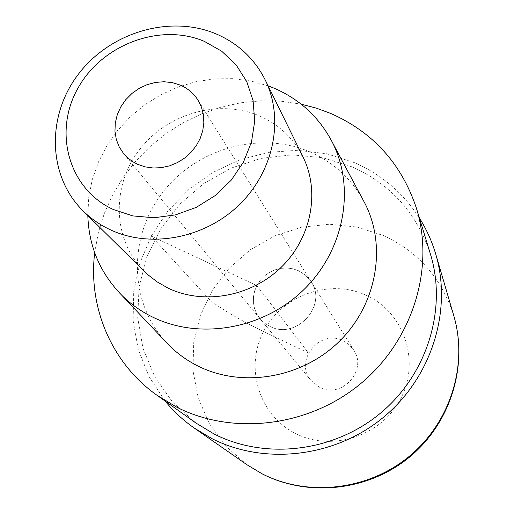 <?xml version="1.0" encoding="UTF-8"?>
<svg xmlns="http://www.w3.org/2000/svg" width="514" height="514" viewBox="0 0 514 514"><rect width="100%" height="100%" fill="white"/><g stroke="black" fill="none" stroke-linecap="round" stroke-linejoin="round"><path stroke-width="0.39" stroke-dasharray="2.57 1.93" d="M165.123 401.055L149.021 376.589L138.26 349.469L133.132 320.762L133.73 291.534L139.943 262.847L151.476 235.714L167.872 211.074L188.522 189.756L212.7 172.492L239.569 159.886L268.199 152.388L297.6 150.3L326.743 153.75L354.57 162.694C381.664 174.587 403.284 193.039 419.424 218.045M298.64 270.762L293.038 268.822L287.127 268L281.113 268.321L275.228 269.773L269.689 272.291L264.697 275.8L260.437 280.156L257.071 285.199L254.726 290.751L253.479 296.597L253.396 302.521L254.475 308.316L256.679 313.746L260.514 319.303L265.179 323.563L269.863 326.351C295.923 340.448 327.932 305.734 311.143 281.762L305.708 275.356L298.64 270.762L305.708 275.356L311.143 281.762C327.932 305.734 295.923 340.448 269.863 326.351L265.179 323.563L260.514 319.303L256.679 313.746L254.475 308.316L253.396 302.521L253.479 296.597L254.726 290.751L257.071 285.199L260.437 280.156L264.697 275.8L269.689 272.291L275.228 269.773L281.113 268.321L287.127 268L293.038 268.822L298.64 270.762M343.236 340.814L349.173 344.727L353.748 350.15C367.895 370.408 341.45 399.269 319.605 387.293L311.246 380.739C293.462 361.169 319.875 328.356 343.236 340.814M430.443 254.141C416.912 213.406 390.884 184.346 352.366 166.947L322.856 157.727L291.926 154.868L260.906 158.396L231.101 168.11L203.737 183.556L179.939 204.09L160.709 228.858L146.869 256.865L139.063 286.947L137.713 317.851L142.969 348.241L154.727 376.762L172.588 402.083L195.847 422.971M94.692 252.753L98.27 232.919L104.265 213.593L112.572 195.057L123.052 177.568L135.548 161.383L149.863 146.728L165.797 133.807L183.106 122.807L201.552 113.883L220.866 107.175L240.777 102.794L260.996 100.802L281.222 101.252L301.165 104.162M362.1 198.096C349.783 177.259 332.558 161.949 310.437 152.15C260.759 130.498 197.511 147.903 163.298 191.651C128.834 235.194 128.359 299.681 164.409 340.371M87.823 215.591L88.736 197.472L92.295 179.547L98.399 162.167L106.918 145.693L117.655 130.427L130.389 116.691L144.871 104.734L160.805 94.801L177.883 87.084L195.763 81.752L214.094 78.912L232.508 78.642L250.639 80.961L268.109 85.844M303.144 157.22C293.552 138.324 279.038 124.574 259.583 115.971C218.9 98.309 166.311 113.658 138.819 150.57C111.063 187.282 112.817 240.385 144.37 271.476M308.426 352.983L263.566 331.53C239.967 320.312 213.94 304.68 208.016 297.998L151.277 236.087L256.859 285.604L308.426 352.983M453.823 315.872C441.905 278.588 418.473 251.828 383.528 235.585L357.044 227.034L329.301 224.226L301.493 227.22L274.823 235.836L250.402 249.675L229.257 268.135L212.295 290.455L200.254 315.699L193.701 342.812L192.981 370.639L198.218 397.958L209.269 423.53L225.736 446.165L246.958 464.746M366.353 295.344C329.654 278.241 282.128 295.171 263.566 331.53C244.478 367.626 258.998 415.55 296 433.713C332.719 452.423 382.821 435.377 401.344 397.412C420.42 359.71 403.317 311.902 366.353 295.344M198.031 100.191L353.748 350.15M123.681 153.699L311.246 380.739"/><path stroke-width="0.77" d="M419.424 218.045C426.53 229.321 431.991 241.432 435.814 254.391C452.455 310.694 431.638 377.617 383.226 417.496C334.858 457.421 264.575 465.459 211.8 438.551L194.376 428.143C183.305 420.407 173.552 411.373 165.123 401.055M301.165 104.162L316.174 108.081L330.695 113.427C373.029 132.117 401.614 163.76 416.462 208.356C434.889 268.115 412.928 340.159 360.937 383.438C309.004 426.768 233.337 435.891 176.938 407.281L156.873 395.176C111.442 363.102 88.003 306.961 94.692 252.753M156.873 395.176L195.847 422.971L214.139 434.028C265.507 460.152 333.888 452.076 380.688 412.993C427.526 373.954 447.244 308.696 430.443 254.141L416.462 208.356M164.409 340.371L169.292 345.536C177.793 353.947 187.501 360.854 198.404 366.257C242.46 388.147 301.654 378.208 339.002 341.688C376.466 305.271 386.952 247.587 365.454 204.373L362.1 198.096M268.109 85.844L274.296 88.273C300.401 99.613 319.92 117.957 332.847 143.31C355.617 189.107 344.033 250.748 303.581 289.915C263.252 329.191 199.663 340.204 152.709 317.125C141.08 311.433 130.762 304.134 121.747 295.229C100.172 273.107 88.858 246.559 87.823 215.591M83.062 210.894L147.377 274.309L157.2 281.929L168.11 288.136C203.538 305.226 251.076 296.719 281.209 267.28C311.439 237.911 320.228 191.741 303.144 157.22L265.166 79.843C284.396 118.663 274.02 171.175 239.183 204.848C204.456 238.618 150.024 248.692 109.88 229.578C99.774 224.779 90.837 218.553 83.062 210.894C47.577 175.904 46.395 115.952 78.327 74.279C109.977 32.388 169.748 14.443 215.886 33.808C237.943 43.26 254.372 58.602 265.166 79.843M113.119 209.429C68.638 188.882 53.115 132.124 77.787 88.479C101.836 44.532 160.124 22.513 204.283 41.338L221.675 51.207L236.087 64.848L246.759 81.61L253.1 100.705L254.719 121.169L251.487 141.967L243.52 161.994L231.197 180.202L215.16 195.603L196.245 207.373L175.467 214.891L153.937 217.775L132.785 215.906L113.119 209.429M180.498 85.202L172.569 82.677L164.165 81.739L155.594 82.394L147.171 84.63L139.204 88.357L131.982 93.432L125.776 99.671L120.816 106.848L117.276 114.699L115.297 122.942L114.956 131.269L116.28 139.371L119.222 146.94L123.681 153.699L128.044 158.171L133.107 161.897L137.598 164.294L145.128 166.87L153.153 168.007L161.409 167.66L169.594 165.836L177.439 162.597L184.654 158.055L191.002 152.362L196.252 145.725L200.222 138.369L202.779 130.556L203.846 122.563L203.383 114.661L201.424 107.118L198.031 100.191C193.759 93.464 187.918 88.466 180.498 85.202M194.376 428.143L246.958 464.746L262.063 473.786C307.757 497.16 367.973 490.465 409.253 456.355C450.566 422.27 468.254 364.76 453.823 315.872C468.485 365.897 450.482 423.253 409.69 456.952C368.917 490.671 309.126 497.687 262.519 474.049M435.814 254.391L453.823 315.872M262.294 473.934L246.958 464.746M332.847 143.31L365.454 204.373M121.747 295.229L169.292 345.536"/></g></svg>
